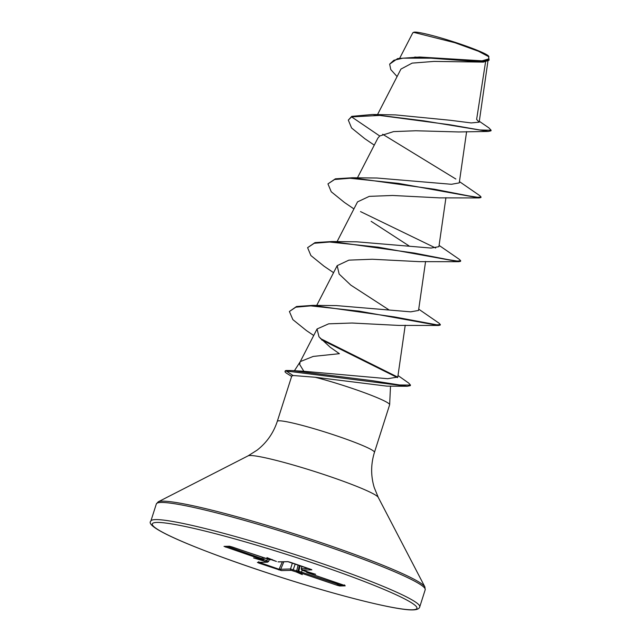 <?xml version="1.0" encoding="UTF-8"?>
<svg xmlns="http://www.w3.org/2000/svg" width="642" height="642" viewBox="0 0 642 642"><rect width="100%" height="100%" fill="white"/><g stroke="black" fill="none" stroke-linecap="round" stroke-linejoin="round"><path stroke-width="0.96" d="M397.093 76.567L390.793 69.593L389.646 64.144L397.623 58.574L419.643 57.026L482.094 60.821L488.763 58.904L488.65 56.207A39.491 3.346 -162.3 0 0 455.009 42.276A39.491 3.346 -162.3 0 0 414.78 32.1A39.491 3.346 -162.3 0 0 413.689 32.285L412.782 32.838L399.749 58.133M488.963 56.817L478.483 51.264L454.873 42.725L414.106 32.453L412.991 32.646M296.997 370.964L303.827 371.261L299.71 364.536L300.095 361.96L317.06 328.977L319.002 336.841L330.205 347.25L339.385 353.686L313.224 356.422L300.304 361.598M277.296 421.337L291.765 376.011L293.45 375.538L315.19 377.255A50.991 4.317 17.7 0 1 364.648 392.792A50.991 4.317 17.7 0 1 389.646 404.685A50.991 4.317 17.7 0 1 389.63 404.789L374.455 452.345A50.991 4.317 -162.3 0 0 332.997 434.61A50.991 4.317 -162.3 0 0 279.005 420.807A50.991 4.317 -162.3 0 0 277.296 421.337C273.436 433.085 266.687 442.699 257.041 450.194L248.117 455.836L158.229 501.819L156.335 503.938L150.862 521.071C142.989 527.628 203.538 552.281 279.944 576.973C339.947 596.241 397.735 610.622 413.007 609.9C417.051 609.78 419.29 608.768 419.74 606.883A141.12 11.949 -162.3 0 0 304.998 557.81A141.12 11.949 -162.3 0 0 155.581 519.595A141.12 11.949 -162.3 0 0 150.862 521.071M351.76 116.354L348.309 120.102L351.591 116.884L380.241 115.408L423.72 120.832L488.393 131.441L458.733 131.955L415.799 130.759L393.57 131.61L379.735 135.992L351.591 116.884L351.76 116.354L372.569 114.477L395.456 114.894L450.122 120.263L471.156 122.927L479.165 122.173L476.629 119.396L485.561 61.921M389.646 64.144L393.843 60.284L402.903 58.173L430.918 58.181L483.33 62.114L434.04 61.415L412.124 63.125L400.937 69.087L377.504 114.621M379.735 135.992L377.889 138.102L357.417 177.882M459.439 181.614L479.831 195.69L481.067 197.022L480.898 197.551L479.117 197.929L439.425 197.864L392.607 195.473L369.27 196.364L357.538 201.877L337.066 241.657M371.132 221.321L409.09 245.942M439.088 245.388L459.479 259.464L460.707 260.796L460.539 261.334L458.765 261.703L419.066 261.639L372.256 259.248L348.919 260.138L337.178 265.66L339.145 274.062L350.781 285.104L388.731 309.717M418.728 309.171L439.128 323.247L440.356 324.579L440.187 325.109L438.414 325.478L398.714 325.414L351.96 323.022L328.672 323.825L317.06 328.977M303.827 371.261L387.688 378.716L397.791 377.039L405.222 325.229M440.356 324.579L436.921 324.836L394.605 316.955L312.847 305.375L336.272 305.584L410.719 311.843L418.544 310.447L425.582 261.454M460.707 260.796L457.208 261.053L447.715 259.561L414.186 253.028L331.914 241.536L356.623 241.809L431.079 248.061L438.903 246.672L445.933 197.68M481.067 197.022L477.56 197.271L468.074 195.786L434.546 189.254L352.265 177.754L376.974 178.027L451.438 184.286L459.247 182.89M455.852 179.03L382.672 134.258M488.393 131.441L490.969 130.816L491.138 130.278L488.923 127.902L479.301 121.274M483.33 62.114L488.987 60.276L488.867 58.205M372.569 114.477L449.882 124.757L479.751 129.965L491.138 130.278M414.764 57.066L482.166 61.616L489.156 59.738M398.008 375.522L408.729 383.097L410.495 385.112L410.326 385.641L407.325 386.275L386.933 386.139L315.19 377.255M278.387 561.919L278.018 561.862A1.123 1.091 -91.4 0 0 278.387 561.919L288.17 561.686A1.123 1.091 -91.4 0 1 287.801 561.63L311.86 569.863L302.077 570.096L315.631 574.285L307.711 572.359A1.123 1.091 -91.4 0 1 307.221 572.014M307.711 572.359L306.828 572.375L307.703 572.808L343.462 585.039M307.751 572.816L345.219 585.849A1.123 1.091 -91.4 0 1 344.762 585.536M345.219 585.849L339.762 585.977L336.93 585.215L337.54 584.172L339.024 585.063L343.221 584.958M336.93 585.215L299.557 572.552A1.123 1.091 -91.4 0 1 298.843 571.228L337.54 584.172L337.387 582.968M299.557 572.552L298.073 572.479L302.31 574.606L296.058 571.886L296.644 570.907L298.843 571.228L300.151 565.634M296.058 571.886L291.227 570.361A1.123 1.091 -91.4 0 1 290.521 568.964L296.644 570.907L298.137 564.944M291.227 570.361L281.445 570.594L258.806 563.082L257.386 562.368L267.16 562.127L266.245 561.686L253.606 557.946L261.543 559.976L262.409 559.848L261.495 559.407L224.018 546.382L229.483 546.246L232.316 547.008L268.075 559.246L271.165 559.744L266.928 557.617L276.413 561.445M348.309 120.102L351.591 127.991L364.744 138.648L374.27 145.132M479.117 197.929L398.682 183.411L350.002 178.251L334.586 179.503L327.95 183.885L331.24 191.765L344.393 202.423L353.919 208.907M458.765 261.703L378.323 247.186L329.651 242.026L314.235 243.278L307.598 247.66L310.888 255.54L324.041 266.205L333.567 272.681M438.414 325.478L359.271 311.169L310.808 305.873L295.802 307.181L289.398 311.506L292.864 319.628L306.378 330.534L313.705 335.493M321.578 339.843L397.494 377.624M407.325 386.275L286.34 371.02L286.509 370.49L291.773 370.57L372.095 380.642L399.533 384.967L410.495 385.112M352.265 177.754L335.365 178.829L327.95 183.885M360.523 211.603L435.669 248.029M331.914 241.536L315.013 242.604L307.598 247.66M312.847 305.375L296.516 306.515L289.398 311.506M320.35 338.511L397.767 377.143M291.637 376.405L287.07 373.564A49.402 4.181 17.7 0 1 285.04 371.525A49.402 4.181 17.7 0 1 286.34 371.02L293.081 375.562M285.04 371.525L285.208 370.988A49.402 4.181 17.7 0 1 286.509 370.49M262.867 559.246L263.621 559.607L263.027 560.586M258.75 561.678L259.248 562.472L258.806 563.082M259.288 562.384L279.222 569.31L290.521 568.964L292.399 562.978M301.957 566.252L301.283 568.756L308.617 568.531M227.067 546.374L263.75 559.222M263.685 559.455L268.525 561.445M290.465 562.312L311.514 569.558M311.86 569.863A1.123 1.091 -91.4 0 1 311.354 569.502M302.077 570.096A1.123 1.091 -91.4 0 1 301.379 568.708L302.029 566.276M273.139 560.322L276.389 561.437M301.291 568.756L302.968 570.529L306.17 571.629M272.2 559.527L272.023 559.968M271.165 559.744L270.884 559.704A1.123 1.091 -91.4 0 1 270.563 559.647M306.218 571.637L307.093 571.974M270.932 559.704L270.049 559.728A1.123 1.091 -91.4 0 1 269.68 559.672M307.213 572.014L306.868 571.396M306.828 572.375A1.123 1.091 -91.4 0 1 306.122 571.613M270.049 559.728L229.796 546.302A1.123 1.091 -91.4 0 1 229.483 546.246M343.51 585.055L344.947 585.624L344.521 584.902M229.844 546.302L224.387 546.438A1.123 1.091 -91.4 0 1 224.018 546.382M226.249 546.39L225.727 547.169M339.762 585.977A1.123 1.091 -91.4 0 1 339.024 585.063L338.824 583.458M262.53 557.352L261.495 559.407M261.527 559.864A1.123 1.091 -91.4 0 0 261.896 559.928L262.779 559.904A1.123 1.091 -91.4 0 1 262.409 559.848M301.17 572.977L302.181 570.232M298.674 572.576A1.123 1.091 -91.4 0 1 297.96 571.252L299.429 565.385M267.457 559.038L266.245 561.686M298.073 572.479L297.382 571.621L297.222 572.255M257.386 562.368A1.123 1.091 -91.4 0 0 257.747 562.424L267.529 562.183A1.123 1.091 -91.4 0 1 267.16 562.127M292.832 570.786L295.256 563.957M281.445 570.594A1.123 1.091 -91.4 0 1 280.739 569.205L283.836 561.79M282.352 561.83L278.78 569.911M156.969 522.436A138.873 11.757 -162.3 0 0 249.698 566.958A138.873 11.757 -162.3 0 0 412.276 609.788A138.873 11.757 -162.3 0 0 319.539 565.265A138.873 11.757 -162.3 0 0 156.969 522.436M374.455 452.345C370.795 464.15 370.731 475.907 374.254 487.599L378.25 497.373L424.884 586.924L425.205 589.749A141.12 11.949 -162.3 0 0 310.471 540.676A141.12 11.949 -162.3 0 0 161.046 502.461A141.12 11.949 -162.3 0 0 156.335 503.938M424.884 586.924A140.462 11.893 -162.3 0 0 305.207 537.346A140.462 11.893 -162.3 0 0 162.137 501.161A140.462 11.893 -162.3 0 0 158.229 501.819M378.25 497.373A68.55 5.802 -162.3 0 0 319.844 473.178A68.55 5.802 -162.3 0 0 250.019 455.515A68.55 5.802 -162.3 0 0 248.117 455.836M278.018 561.862L287.801 561.63M300.183 361.775L294.429 370.723M487.904 61.311L479.173 122.173M466.614 131.626L459.255 182.89M337.178 265.66L316.699 305.448M390.505 386.115L389.646 404.685M425.205 589.749L419.74 606.883M301.523 371.124L291.773 370.57M264.352 557.978L262.779 559.904M269.279 559.607L268.605 561.437L267.529 562.183M288.138 561.686L290.441 562.312M272.08 559.993L273.163 560.338M306.025 571.083L307.727 572.816"/></g></svg>
